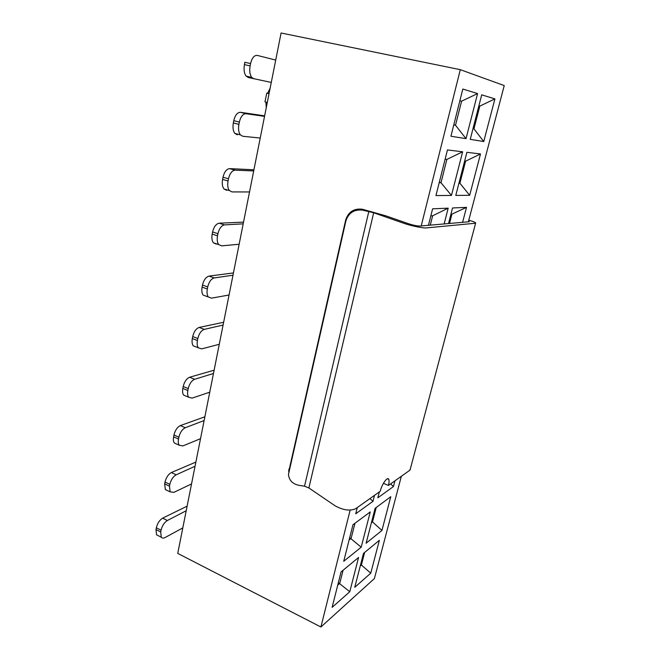 <?xml version="1.0" encoding="UTF-8"?>
<svg xmlns="http://www.w3.org/2000/svg" width="660" height="660" viewBox="0 0 660 660"><rect width="100%" height="100%" fill="white"/><g stroke="black" fill="none" stroke-linecap="round" stroke-linejoin="round"><path stroke-width="0.99" d="M410.363 468.864L409.489 470.489L388.443 485.446L383.427 483.318M468.592 220.951L469.326 221.735L419.834 226.058C417.054 226.009 413.383 225.266 408.829 223.831L385.811 215.828L362.216 209.203L362.522 210.127L373.675 212.776L404.258 223.443C410.965 225.835 423.258 228.319 426.36 227.914L475.604 223.22C476.099 222.692 473.831 221.669 468.798 220.168M362.522 210.127C354.139 209.253 348.604 212.834 345.906 220.877L288.461 474.49C289.113 480.298 292.512 483.895 298.666 485.265L304.532 486.214L308.88 487.954L335.074 505.799C343.068 510.188 349.932 511.162 355.674 508.72L380.193 491.296C381.983 483.912 387.568 476.207 388.765 479.341C389.276 480.513 389.169 482.551 388.443 485.446M288.676 471.842L345.716 219.871C348.406 211.876 353.9 208.321 362.216 209.203M304.532 486.214L368.825 211.439M350.147 510.114L320.909 627L374.393 578.564L401.338 476.281M394.936 480.835L393.434 486.568L377.825 497.83L379.351 491.898M374.509 495.338L372.966 501.336L355.715 513.785L357.283 507.573M381.942 530.458L366.118 543.221L375.119 508.315L390.778 496.691L381.942 530.458L372.504 521.92L371.39 522.778M370.763 573.16L354.75 587.334L363.495 553.402L379.36 540.309L370.763 573.16L361.375 565.034L360.253 565.991M352.951 524.758L370.252 511.921L361.21 547.189L343.745 561.272L352.951 524.758M341.063 571.923L358.57 557.469L349.775 591.739L332.12 607.365L341.063 571.923M320.909 627L177.738 553.41L281.094 33L460.3 69.671L504.24 85.585L468.344 221.867M390.613 483.904L393.434 486.568M369.963 498.572L372.966 501.336M460.3 69.671L421.204 225.984M376.225 507.49L372.504 521.92L371.704 521.565M364.617 552.486L361.375 565.034L360.591 564.671M349.132 539.888L351.137 538.354L354.948 523.281M349.693 537.685L361.21 547.189M337.747 585.073L339.768 583.357L343.076 570.256M338.349 582.664L349.775 591.739M428.439 225.357L432.605 208.832L448.189 208.156L444.13 223.979M448.519 223.6L452.545 207.966L466.521 207.355L462.586 222.37M483.747 141.537L470.242 139.351L481.709 94.842L494.909 98.901L483.747 141.537L473.946 128.857L472.989 128.675M469.672 195.31L455.788 195.41L466.901 152.311L480.496 153.962L469.672 195.31L459.904 183.241L458.931 183.216M462.817 89.034L477.584 93.58L466.018 138.666L450.92 136.224L462.817 89.034M439.205 182.663L440.995 182.713L451.448 195.442L435.955 195.558L447.455 149.952L462.652 151.792L446.878 159.406L445.112 159.242M451.448 195.442L462.652 151.792M448.189 208.156L432.638 215.787L430.832 215.894M430.27 225.151L432.638 215.787M466.521 207.355L450.829 214.648M451.819 214.583L449.526 223.468M494.909 98.901L479.812 106.103L478.88 105.847M478.863 105.889L479.812 106.103L473.946 128.857L472.997 128.642M480.496 153.962L465.605 161.18L464.632 161.089M465.605 161.18L459.904 183.241L458.989 183.001M477.584 93.58L461.596 101.17L459.871 100.708M453.766 124.905L455.507 125.243L461.596 101.17L459.847 100.79M453.783 124.847L455.507 125.243L466.018 138.666M439.304 182.267L440.995 182.713L446.878 159.406M187.126 506.146L162.616 518.158C159.547 520.113 157.451 523.331 156.321 527.802L161.048 530.186C162.179 525.707 164.282 522.481 167.335 520.509L186.219 510.741M161.048 530.186L160.702 531.968L155.983 529.576L156.321 527.802M155.983 529.576L156.569 534.814L158.326 535.706M160.702 531.968L161.271 537.207C162.162 538.279 163.449 538.379 165.148 537.496L182.804 527.909M204.872 416.79L180.362 425.576C177.284 427.152 175.156 430.287 173.976 434.973L178.893 437.176C180.081 432.473 182.201 429.33 185.262 427.738L204.13 420.536M178.893 437.176L178.53 439.057L173.621 436.854L173.976 434.973M173.621 436.854C173.126 439.626 173.374 441.68 174.364 443.017L176.649 444.056M178.53 439.057C178.035 441.837 178.274 443.891 179.256 445.228L182.869 445.929L200.524 438.694M195.88 462.082L171.361 472.535C168.292 474.309 166.171 477.485 165.017 482.056L169.834 484.358C170.998 479.77 173.11 476.578 176.17 474.796L195.046 466.265M169.834 484.358L169.488 486.189L164.67 483.887L165.017 482.056M164.67 483.887L165.338 489.563L167.343 490.529M169.488 486.189L170.131 491.865L173.885 492.368L191.54 483.92M250.569 63.558L250.123 65.901L244.423 64.614L244.868 62.279L250.569 63.558C251.971 57.94 254.183 55.217 257.227 55.39L275.715 60.076M244.423 64.614C243.606 69.647 244.175 73.483 246.13 76.115L248.317 77.517L271.276 82.442M250.123 65.901C249.29 70.95 249.843 74.794 251.773 77.426L253.943 78.829M214.129 370.194L189.626 377.231C186.549 378.601 184.404 381.686 183.2 386.488L188.215 388.583C189.428 383.765 191.565 380.671 194.626 379.286L213.477 373.486M188.215 388.583L187.844 390.522L182.828 388.426L183.2 386.488M182.828 388.426C182.3 391.421 182.581 393.657 183.678 395.134L186.26 396.223M187.844 390.522C187.308 393.525 187.58 395.769 188.661 397.237L192.126 398.12L209.764 392.164M223.649 322.262L199.171 327.426C196.086 328.581 193.933 331.617 192.703 336.542L197.819 338.522C199.056 333.589 201.209 330.536 204.278 329.373L223.088 325.058M197.819 338.522L197.431 340.519L192.324 338.539L192.703 336.542M192.324 338.539C191.755 341.789 192.068 344.223 193.273 345.84L196.185 346.987M197.431 340.519C196.862 343.777 197.167 346.219 198.355 347.837L201.663 348.884L219.268 344.289M233.442 272.926L209.005 276.111C205.92 277.027 203.75 280.005 202.496 285.054L207.718 286.91C208.989 281.853 211.15 278.858 214.22 277.926L232.988 275.203M207.718 286.91L207.322 288.973L202.1 287.116L202.496 285.054M202.1 287.116C201.49 290.647 201.853 293.304 203.173 295.094L211.48 298.155L229.061 295.003M207.322 288.973C206.704 292.52 207.05 295.185 208.362 296.967M243.532 222.123L219.145 223.196C216.067 223.864 213.881 226.792 212.594 231.965L217.932 233.698C219.227 228.5 221.405 225.572 224.466 224.887L243.193 223.847M217.932 233.698L217.52 235.818L212.19 234.085L212.594 231.965M212.19 234.085C211.53 237.938 211.934 240.85 213.395 242.814L216.332 244.117M217.52 235.818C216.859 239.679 217.247 242.591 218.691 244.555L221.603 245.858L239.143 244.249M253.927 169.785L229.597 168.622C226.528 169.026 224.334 171.88 223.014 177.194L228.467 178.786C229.796 173.456 231.99 170.585 235.042 170.173L253.704 170.923M228.467 178.786L228.047 180.98L222.593 179.388L223.014 177.194M222.593 179.388C221.884 183.587 222.337 186.772 223.954 188.941L226.66 190.319M228.047 180.98C227.329 185.196 227.766 188.38 229.358 190.55L232.048 191.92L249.529 191.953M264.643 115.846L240.397 112.299C237.328 112.423 235.117 115.203 233.764 120.664L239.341 122.1C240.702 116.63 242.905 113.833 245.957 113.701L264.536 116.358M239.341 122.1L238.903 124.369L233.335 122.925L233.764 120.664M233.335 122.925C232.576 127.52 233.079 131.01 234.861 133.402L237.32 134.813M238.903 124.369C238.128 128.981 238.623 132.478 240.38 134.863L242.822 136.273L260.23 138.039M269.024 93.753L266.838 93.085L267.663 93.217L270.138 88.159M266.277 107.605L265.906 102.168M266.805 93.151L264.949 101.813L267.284 102.539M269.065 93.547L267.663 93.217M288.725 471.644L288.94 468.996M345.906 220.877L345.716 219.871M308.88 487.954L373.675 212.776M162.616 518.158L167.335 520.509M180.362 425.576L185.262 427.738M171.361 472.535L176.17 474.796M189.626 377.231L194.626 379.286M199.171 327.426L204.278 329.373M209.005 276.111L214.22 277.926M219.145 223.196L224.466 224.887M229.597 168.622L235.042 170.173M240.397 112.299L245.957 113.701M475.596 223.228L410.091 469.887M387.428 478.764L388.757 479.317M161.271 537.207L156.569 534.814M179.256 445.228L174.364 443.017M170.131 491.865L165.338 489.563M251.773 77.426L246.13 76.115M188.661 397.237L183.678 395.134M198.355 347.837L193.273 345.84M218.691 244.555L213.395 242.814M229.358 190.55L223.954 188.941M240.38 134.863L234.861 133.402"/></g></svg>
